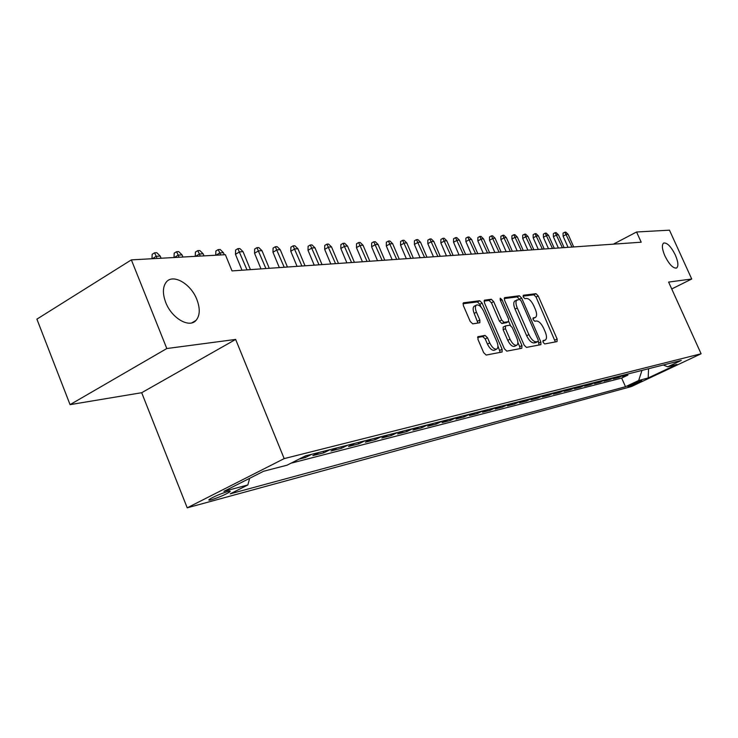 <?xml version="1.0" encoding="UTF-8"?>
<svg xmlns="http://www.w3.org/2000/svg" width="738" height="738" viewBox="0 0 738 738"><rect width="100%" height="100%" fill="white"/><g stroke="black" fill="none" stroke-linecap="round" stroke-linejoin="round"><path stroke-width="1.11" d="M543.131 342.395L544.709 343.945L557.052 341.611L557.135 338.991L538.205 295.92L536 293.678L523.39 295.255L523.288 297.063L524.875 298.65L526.526 298.438C529.054 298.604 531.452 301.012 533.722 305.652L535.308 309.277C536.978 313.438 537.024 316.15 535.456 317.405L533.159 317.884L533.187 319.674L534.773 321.251L536.406 320.984C538.906 321.095 541.295 323.475 543.583 328.133L545.17 331.768C546.876 336.048 546.913 338.825 545.281 340.08L543.113 340.559L543.131 342.395M196.88 299.554C190.893 283.66 172.72 273.217 166.105 282.313C162.637 287.119 162.517 293.835 165.736 302.46C171.65 318.198 189.223 328.41 195.994 320.43C199.998 315.633 200.293 308.678 196.88 299.554M675.335 255.025C671.017 246.501 667.124 242.507 663.665 243.033C661.617 244.804 662.041 249.121 664.929 255.994C669.246 264.499 673.13 268.512 676.571 268.032C678.665 266.261 678.25 261.925 675.335 255.025M211.483 499.737C218.789 497.44 224.832 494.875 229.592 492.025C230.874 491.056 230.228 490.899 227.655 491.563C220.394 493.833 214.334 496.406 209.481 499.285C208.162 500.281 208.826 500.438 211.483 499.737M478.187 336.546L477.956 339.397L483.676 352.672L486.176 355.052L502.089 352.008L502.117 349.24L482.117 303.106L479.682 300.726L463.335 302.829L463.335 305.514L470.207 321.445L472.717 323.853L479.838 322.737L479.848 320.024L476.462 312.211C475.06 308.622 475.051 306.242 476.453 305.062C478.851 304.425 481.259 306.473 483.658 311.215L496.849 341.657C498.316 345.412 498.288 347.875 496.775 349.037C494.414 349.572 492.061 347.524 489.737 342.902L487.523 337.773L485.05 335.403L477.837 336.731M235.653 339.425L166.806 348.539L131.364 259.877L36.9 319.139L70.064 404.645L141.687 392.717L187.212 507.827L284.167 458.612L235.653 339.425L141.687 392.717M671.737 288.964L691.727 279.01L668.61 282.073L701.1 353.77L284.167 458.612M691.727 279.01L669.477 230.173L636.571 231.99L613.389 244.149M131.364 259.877L225.376 254.693L232.027 270.92L641.193 242.202L636.571 231.99M524.137 345.135L526.462 347.413L540.908 344.646L540.88 342.017L521.637 298.041L519.358 295.763L504.524 297.663L504.561 300.228L524.137 345.135M521.803 348.29L506.803 351.14L504.395 348.816L484.442 302.811L484.432 300.181L491.296 299.268L493.685 301.63L501.683 320.024L504.063 322.358L508.528 321.63L508.51 318.991L500.244 299.997L500.216 298.189L502.025 299.766L521.96 345.541L521.803 348.29M299.047 459.137L305.375 457.514L304.84 456.213M319.213 452.394L312.82 455.614L323.798 452.809L323.207 451.379M337.303 447.8L330.975 450.973L341.565 448.27L340.984 446.868M354.757 443.372L348.502 446.499L358.723 443.879L358.151 442.505M371.62 439.082L365.421 442.173L375.301 439.645L374.738 438.289M387.911 434.95L381.777 437.994L391.334 435.549L390.78 434.221M403.658 430.946L397.597 433.944L406.841 431.582L406.287 430.282M418.898 427.081L412.902 430.033L421.841 427.754L421.297 426.463M433.649 423.326L427.708 426.25L436.37 424.036L435.835 422.773M447.938 419.701L442.062 422.588L450.448 420.439L449.922 419.193M461.776 416.186L455.964 419.027L464.101 416.952L463.575 415.725M475.198 412.773L469.442 415.586L477.329 413.566L476.813 412.367M488.215 409.47L482.514 412.247L490.17 410.291L489.663 409.101M500.844 406.26L495.198 409L502.633 407.108L502.126 405.937M513.104 403.151L507.513 405.854L514.737 404.009L514.238 402.856M525.004 400.125L519.478 402.8L526.489 401.011L526 399.867M536.572 397.182L531.102 399.83L537.919 398.086L537.43 396.97M547.817 394.332L542.402 396.943L549.026 395.245L548.546 394.147M558.749 391.555L553.389 394.129L559.838 392.487L559.358 391.398M569.385 388.852L564.072 391.398L570.354 389.802L569.884 388.723M579.736 386.223L574.478 388.741L580.585 387.182L580.123 386.122M589.819 383.659L584.607 386.159L590.548 384.636L590.096 383.594M599.625 381.168L594.468 383.631L600.262 382.155L599.8 381.122M609.182 378.742L604.071 381.177L609.717 379.738L609.265 378.723M618.942 377.376L618.499 376.38L613.435 378.788L618.942 377.376L623.979 374.987M641.774 380.485L627.743 386.408L630.224 385.928L641.774 380.485M187.212 507.827L631.414 386.546L701.1 353.77M249.647 478.316L247.857 484.949L230.238 493.833L625.501 386.721L638.674 380.513L641.968 370.411M247.857 484.949L223.937 491.342L263.577 471.259L287.027 465.198L305.486 455.881L681.275 360.43L667.705 366.823L676.921 364.443L648.195 377.967L638.674 380.513M614.8 377.312L609.717 379.738M605.391 379.701L600.262 382.155M595.732 382.155L590.548 384.636M585.815 384.673L580.585 387.182M575.631 387.266L570.354 389.802M565.17 389.922L559.838 392.487M554.413 392.653L549.026 395.245M543.362 395.457L537.919 398.086M531.987 398.354L526.489 401.011M520.281 401.324L514.737 404.009M508.242 404.387L502.633 407.108M495.835 407.533L490.17 410.291M483.049 410.78L477.329 413.566M469.875 414.129L464.101 416.952M456.296 417.579L450.448 420.439M442.274 421.14L436.37 424.036M427.809 424.811L421.841 427.754M412.865 428.612L406.841 431.582M397.422 432.533L391.334 435.549M381.454 436.592L375.301 439.645M364.941 440.78L358.723 443.879M347.847 445.125L341.565 448.27M330.144 449.617L323.798 452.809M311.796 454.285L305.375 457.514M290.956 463.215L621.654 378.059L627.927 375.079L622.568 376.454L627.577 374.065M166.806 348.539L70.064 404.645M627.494 374.111L627.927 375.079M621.654 378.059L625.501 386.721M663.278 365.006L667.705 366.823M648.554 368.742L648.195 377.967M542.845 341.279L545.281 340.08M532.91 318.668L535.456 317.405M555.363 341.925L536.056 297.036L533.842 294.803L523.021 296.169M539.081 345.015L538.03 339.618L521.111 300.938L517.181 296.907L504.165 298.549M515.041 300.864L514.903 300.938C513.344 302.229 513.39 304.951 515.041 309.102L526.664 335.735C528.998 340.495 531.443 342.893 533.989 342.939L535.917 342.515M514.903 300.938L519.515 299.342M517.098 299.794C515.548 301.076 515.594 303.798 517.246 307.958L528.888 334.609C531.222 339.369 533.666 341.777 536.212 341.823L537.947 341.5L535.733 342.616M484.045 301.086L489.054 300.449L491.296 299.268M506.425 322.681L501.822 323.512L499.441 321.196L491.453 302.801L489.054 300.449M508.731 321.445L510.419 325.32M517.882 342.478L519.709 346.675L521.96 345.541M510.013 339.194C512.273 343.687 514.524 345.688 516.784 345.209C518.233 344.092 518.242 341.694 516.784 338.004L512.218 327.515L509.866 325.209L505.604 325.892L505.419 328.622L510.013 339.194L507.762 340.347C510.013 344.831 512.273 346.832 514.524 346.353L516.784 345.209M505.281 326.058L503.168 327.109L503.168 329.775L505.419 328.622M507.762 340.347L503.168 329.775M520.115 348.613L519.709 346.675M496.775 349.037L494.488 350.209C492.117 350.744 489.764 348.696 487.449 344.083L485.226 338.954L482.763 336.583L477.551 337.46M474.359 306.169L474.183 306.261C472.781 307.442 472.781 309.822 474.193 313.401L476.462 312.211M477.966 323.069L474.193 313.401M481.084 307.109L479.866 304.296L477.421 301.916L462.938 303.742M500.226 352.386L497.938 346.03M563.103 236.178L563.048 233.143L564.865 232.166L565.825 232.119L568.103 234.324L566.378 234.416L563.103 236.178L568.066 247.331M564.865 232.166L572.005 247.055M568.103 234.324L573.712 246.935M553.38 236.714L553.334 233.651L555.17 232.654L556.148 232.608L558.454 234.841L556.692 234.933L553.38 236.714L558.389 248.014M555.17 232.654L562.365 247.728M558.454 234.841L564.118 247.608M543.417 237.267L543.371 234.158L545.216 233.153L546.231 233.107L548.555 235.367L546.747 235.468L543.417 237.267L548.482 248.706M545.216 233.153L552.494 248.429M548.555 235.367L554.284 248.3M533.196 237.839L533.15 234.684L535.022 233.669L536.046 233.623L538.408 235.911L536.554 236.012L533.196 237.839L538.306 249.426M535.022 233.669L542.356 249.14M538.408 235.911L544.201 249.01M522.707 238.42L522.67 235.228L524.552 234.195L525.613 234.14L528.002 236.464L526.102 236.566L522.707 238.42L527.873 250.154M524.552 234.195L531.96 249.868M528.002 236.464L533.851 249.73M511.932 239.011L511.904 235.782L513.805 234.739L514.893 234.684L517.32 237.036L515.364 237.138L511.932 239.011L517.163 250.902M513.805 234.739L521.286 250.616M517.32 237.036L523.233 250.477M500.881 239.619L500.862 236.344L502.772 235.293L503.888 235.237L506.342 237.618L504.34 237.728L500.881 239.619L506.167 251.676M502.772 235.293L510.327 251.381M506.342 237.618L512.32 251.243M489.534 240.256L489.506 236.935L491.443 235.865L492.597 235.809L495.078 238.226L493.021 238.328L489.534 240.256L494.866 252.47M491.443 235.865L499.072 252.175M495.078 238.226L501.12 252.027M477.864 240.902L477.855 237.535L479.811 236.446L480.982 236.391L483.51 238.835L481.388 238.955L477.864 240.902L483.261 253.282M479.811 236.446L487.514 252.986M483.51 238.835L489.617 252.839M465.881 241.566L465.872 238.143L467.846 237.055L469.054 236.99L471.61 239.472L469.433 239.592L465.881 241.566L471.333 254.121M467.846 237.055L475.623 253.817M471.61 239.472L477.781 253.669M453.547 242.249L453.547 238.78L455.54 237.673L456.785 237.608L459.377 240.127L457.136 240.247L453.547 242.249L459.064 254.979M455.54 237.673L463.399 254.675M459.377 240.127L465.623 254.527M440.872 242.95L440.881 239.435L442.892 238.309L444.165 238.245L446.794 240.8L444.497 240.92L440.872 242.95L446.453 255.865M442.892 238.309L450.826 255.56M446.794 240.8L453.114 255.403M427.819 243.669L427.837 240.108L429.867 238.964L431.186 238.9L433.852 241.483L431.481 241.612L427.819 243.669L433.464 256.778M429.867 238.964L437.883 256.473M433.852 241.483L440.235 256.307M414.387 244.416L414.415 240.8L416.463 239.638L417.819 239.564L420.522 242.202L418.086 242.332L414.387 244.416L420.097 257.719M416.463 239.638L424.562 257.405M420.522 242.202L426.988 257.23M400.559 245.182L400.586 241.511L402.653 240.33L404.055 240.265L406.795 242.931L404.286 243.06L400.559 245.182L406.334 258.687M402.653 240.33L410.835 258.365M406.795 242.931L413.335 258.189M386.306 245.966L386.343 242.239L388.428 241.049L389.876 240.975L392.653 243.688L390.061 243.826L386.306 245.966L392.146 259.684M388.428 241.049L396.693 259.361M392.653 243.688L399.267 259.176M371.611 246.778L371.657 242.996L373.769 241.787L375.255 241.713L378.077 244.463L375.411 244.601L371.611 246.778L377.524 260.708M373.769 241.787L382.118 260.385M378.077 244.463L384.775 260.2M356.454 247.617L356.519 243.78L358.64 242.544L360.181 242.47L363.05 245.265L360.292 245.413L356.454 247.617L362.441 261.769M358.64 242.544L367.081 261.436M363.05 245.265L369.821 261.243M340.818 248.485L340.891 244.582L343.041 243.328L344.628 243.254L347.533 246.086L344.692 246.243L340.818 248.485L346.878 262.857M343.041 243.328L351.565 262.525M347.533 246.086L354.397 262.331M324.683 249.379L324.766 245.413L326.934 244.14L328.567 244.057L331.528 246.944L328.594 247.101L324.683 249.379L330.809 263.983M326.934 244.14L335.55 263.651M331.528 246.944L338.465 263.448M308.014 250.302L308.106 246.271L310.292 244.979L311.98 244.896L314.988 247.83L311.962 247.986L308.014 250.302L314.213 265.145M310.292 244.979L319 264.813M314.988 247.83L322.017 264.601M290.781 251.261L290.892 247.156L293.106 245.846L294.849 245.754L297.903 248.734L294.766 248.909L290.781 251.261L297.063 266.353M293.106 245.846L301.897 266.012M297.903 248.734L305.015 265.791M272.968 252.239L273.097 248.069L275.329 246.741L277.128 246.649L280.237 249.684L276.999 249.85L272.968 252.239L279.333 267.599M275.329 246.741L284.213 267.257M280.237 249.684L287.442 267.027M254.545 253.263L254.684 249.02L256.935 247.664L258.798 247.571L261.962 250.652L258.604 250.837L254.545 253.263L260.984 268.881M256.935 247.664L265.92 268.54M261.962 250.652L269.259 268.3M235.468 254.324L235.625 249.998L237.894 248.623L239.832 248.521L243.042 251.667L239.573 251.852L235.468 254.324L241.99 270.219M237.894 248.623L246.981 269.868M243.042 251.667L250.431 269.628M215.717 255.228L215.883 251.012L218.18 249.61L220.182 249.518L223.448 252.71L219.85 252.903L220.69 254.951M218.18 249.61L219.85 252.903L216.049 255.21M223.448 252.71L224.287 254.748M195.238 256.354L195.422 252.064L197.738 250.643L199.814 250.542L203.144 253.789L199.408 253.992L200.266 256.077M197.738 250.643L199.408 253.992L195.579 256.335M203.144 253.789L203.992 255.874M174.002 257.525L174.196 253.162L176.539 251.713L178.697 251.603L182.083 254.914L178.218 255.117L179.076 257.248M176.539 251.713L178.218 255.117L174.343 257.507M182.083 254.914L182.95 257.036M151.963 258.743L152.176 254.287L154.546 252.82L156.779 252.7L160.229 256.077L156.207 256.298L157.083 258.466M154.546 252.82L156.207 256.298L152.305 258.724M160.229 256.077L161.105 258.245M629.883 385.171L630.224 385.928M542.845 341.224L544.828 340.227M532.91 318.613L534.912 317.589M533.842 294.803L536 293.678M536.056 297.036L538.205 295.92M554.958 340.08L557.135 338.991M517.181 296.907L519.358 295.763M519.46 299.185L521.637 298.041M538.675 343.124L540.88 342.017M515.041 309.102L517.246 307.958M526.664 335.735L528.888 334.609M533.989 342.939L536.212 341.823M491.453 302.801L493.685 301.63M499.441 321.196L501.683 320.024M501.822 323.512L504.063 322.358M506.102 322.847L508.334 321.694M500.493 300.569L502.025 299.766M482.763 336.583L485.05 335.403M485.226 338.954L487.523 337.773M487.449 344.083L489.737 342.902M477.569 321.214L479.848 320.024M477.421 301.916L479.682 300.726M479.866 304.296L482.117 303.106M499.829 350.393L502.117 349.24M229.269 491.204L229.592 492.025M191.862 322.838L195.994 320.43M535.834 342.58L538.048 341.463M506.286 322.783L508.528 321.63M503.168 327.109L505.41 325.956M474.183 306.261L476.453 305.062"/></g></svg>
